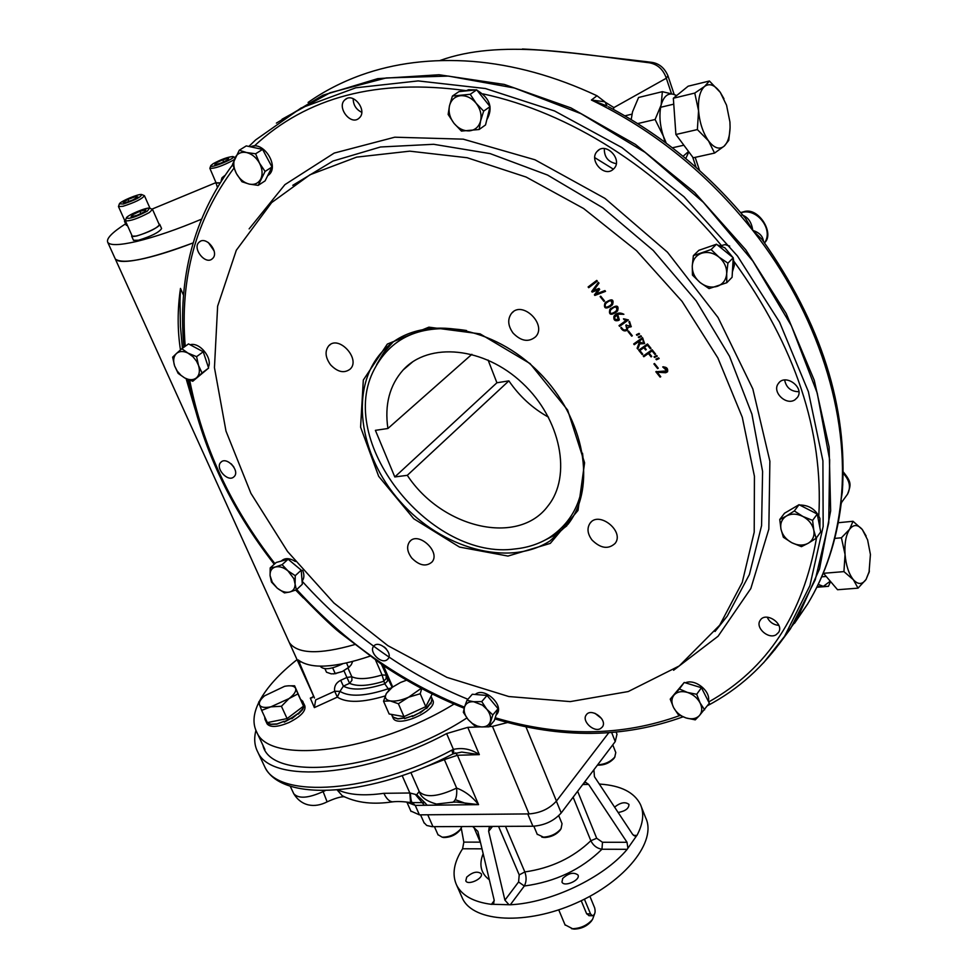 <?xml version="1.0" encoding="UTF-8"?>
<svg xmlns="http://www.w3.org/2000/svg" width="978" height="978" viewBox="0 0 978 978"><rect width="100%" height="100%" fill="white"/><g stroke="black" fill="none" stroke-linecap="round" stroke-linejoin="round"><path stroke-width="1.47" d="M137.874 196.896L132.984 199.879L125.563 202.629L123.081 202.385L127.984 199.402L135.355 196.676L137.874 196.896M135.966 198.057L135.355 196.676M128.876 201.407L127.984 199.402M119.328 204.023L118.472 206.566L122.947 206.297C134.976 202.458 142.128 198.913 144.426 195.686L142.042 194.683M123.277 204.023C135.367 200.013 141.468 196.847 141.59 194.5C138.558 193.742 120.416 201.334 119.426 203.791L123.277 204.023M124.952 221.004L125.612 221.383M220.698 163.192L214.805 164.707L215.869 162.996L222.776 159.781L228.656 158.253L227.642 159.952L220.698 163.192M223.644 161.822L222.776 159.781M216.431 164.292L215.869 162.996M210.747 165.808L209.867 168.326C214.549 168.681 222.25 166.04 232.984 160.38L234.268 159.512M235.197 157.495L233.302 156.737M213.167 163.693L210.832 165.588C208.326 169.695 238.424 157.324 232.85 156.541C227.691 157.018 221.126 159.402 213.167 163.693M216.04 182.776L219.842 182.862M139.915 211.309L145.905 209.83L144.524 211.823L137.079 215.307L131.076 216.786L132.507 214.781L139.915 211.309L140.893 213.522M133.179 216.272L132.507 214.781M126.248 218.118L125.355 220.808C130.098 221.285 138.106 218.51 149.377 212.507L152.507 209.378L150.025 208.338L144.463 195.771M147.311 211.126L149.5 208.131C146.174 207.324 127.47 215.184 126.358 217.862C128.766 219.341 135.746 217.104 147.311 211.126M132.103 235.869L132.152 235.979C133.179 238.95 161.614 226.945 159.218 224.561L152.556 209.488M221.908 178.02L221.138 180.832M224.598 175.661L222.018 177.764L222.629 178.571M612.766 744.857L615.785 752.559L614.734 757.131C610.443 761.85 604.734 764.429 597.631 764.845M614.514 757.547L613.891 758.5C609.428 763.182 603.939 765.395 597.411 765.126M461.934 826.557L460.357 829.368C455.198 834.637 449.122 837.241 442.129 837.156L437.961 834.674M460.687 829.075L460.271 829.809C456.017 834.906 450.491 837.474 443.694 837.51L442.117 837.156L443.694 837.51M558.731 815.676L562.032 823.684L561.079 828.647C556.8 833.769 550.944 836.606 543.524 837.168L537.179 834.185M560.712 829.246L560.211 830.077C556.47 834.552 551.36 837.034 544.856 837.523L541.726 837.046M144.194 258.51C158.326 255.234 174.622 250.038 193.082 242.923C148.57 259.402 122.653 264.757 115.294 258.974C117.727 262.385 127.36 262.238 144.194 258.51M115.001 258.326L107.763 242.373C110.123 245.612 119.719 245.307 136.553 241.456C155.343 236.908 176.896 229.524 201.211 219.304M215.551 182.788L152.042 209.109M125.624 223.791C112.005 232.532 106.052 238.73 107.763 242.373M322.263 666.201L331.456 665.615M333.535 673.94L342.312 671.531L348.559 667.558L351.212 664.82L352.63 661.593M324.953 668.732L326.518 672.228L331.285 673.866L335.002 673.671L342.312 671.531L349.721 666.678M320.503 666.397L320.637 666.69C324.195 670.113 331.481 669.184 342.532 663.903M335.222 673.61L332.642 667.84M348.559 667.558L346.554 663.06M412.374 715.92L404.66 718.414L404.391 717.791L397.936 718.757L393.388 717.253L391.823 715.15M391.933 715.419L393.388 717.387L397.863 718.94L404.269 718.023L404.55 718.647L412.361 715.933M412.386 716.556L420.21 712.461L412.52 716.275L412.251 715.651M419.904 712.363L420.173 712.986L426.42 707.864L426.689 708.488L430.65 703.158L430.919 703.781L431.909 698.977M431.97 698.952L431.799 697.95M431.139 696.446L432.117 699.282M432.142 699.27L430.907 703.451L430.638 702.827L426.457 707.938M426.665 707.95L419.929 712.4M431.934 698.304L432.704 700.089C438.975 709.918 397.386 728.781 393.083 718.011L392.887 717.583M431.017 696.678L427.093 704.136M421.42 708.634L408.352 714.625M401.004 716.092L392.092 714.515M265.955 721.397L267.043 722.852M302.911 701.617L304.28 705.59L302.63 709.6L298.29 714.123L298.009 713.524L291.615 717.889M266.945 722.901L270.82 724.405L276.908 724.136L284.011 721.336M283.987 721.556L284.268 722.155L284.109 721.287L277.006 723.916L270.869 724.233L266.933 722.779L265.845 721.177M291.603 717.84L284.305 721.691M284.268 722.155L291.493 718.145L291.762 718.732L297.703 713.818M297.948 713.842L302.165 709.368M302.361 709.331L303.999 705.321M304.085 705.297L303.877 703.744M303.926 703.854L304.867 705.908C306.028 711.018 300.735 716.556 288.975 722.534C277.666 727.192 270.393 727.656 267.128 723.928L266.982 723.598M300.821 699.576L302.752 701.275L302.85 704.49M300.258 708.622L290.393 716.079M283.131 719.392L271.285 721.801M266.505 720.786L264.977 719.307L264.671 716.837M421.249 688.341L408.633 697.192C401.42 700.358 395.295 701.605 390.246 700.92L383.535 701.214L386.347 693.488L389.378 689.747M421.714 688.598L420.222 693.744L408.633 697.192L398.376 703.744L390.246 700.92C385.601 699.955 384.305 697.473 386.347 693.488L392.325 687.265L400.54 682.473L406.616 680.162M383.535 701.214L389.146 713.989L403.987 716.63L398.376 703.744M432.215 693.989L425.772 706.642L403.987 716.63M420.222 693.744L425.772 706.642M287.972 685.835L294.598 685.798L297.935 693.891L289.023 698.585L281.419 706.275L270.833 706.85L261.652 710.37L259.476 704.735C258.791 702.314 260.49 699.343 264.586 695.823L284.635 686.299C290.662 685.211 294.317 685.896 295.588 688.353C296.456 691.104 294.268 694.514 289.023 698.585L270.833 706.85C264.463 708.048 260.674 707.338 259.476 704.735L258.681 702.082L262.593 697.656M294.598 685.798L303.535 706.153L287.092 718.585L267.349 722.608L261.652 710.37M297.935 693.891L303.535 706.153M281.419 706.275L287.092 718.585M217.324 187.104L215.82 182.263M219.744 183.008L215.6 183.082M465.614 90.954L468.584 89.731L475.944 89.915M477.056 90.282C490.1 98.228 493.352 108.069 486.787 119.805M190.111 344.757C199.573 341.75 212.898 358.168 208.351 367.19M250.625 146.834C263.241 140.257 279.928 166.492 268.62 175.013L267.642 175.734M717.387 244.94L724.857 247.789L733.06 257.63M733.219 258.045L734.368 265.319L732.4 271.884M705.774 247.935L714.955 244.757M799.662 505.015C809.258 505.076 816.007 509.575 819.931 518.487L819.882 527.619M790.676 509.611L798.121 505.235M685.382 682.815C695.101 678.39 711.153 691.287 708.341 701.275M475.235 694.49C483.927 686.36 504.526 705.004 496.934 714.136L496.249 714.93M281.248 561.079L281.395 560.956C284.904 557.729 289.561 557.912 295.368 561.506M302.667 570.284C304.451 574.771 304.256 578.389 302.08 581.14C328.168 610.138 357.117 635.431 388.926 656.984M159.781 224.463L161.59 228.546C159.231 232.287 151.504 236.187 138.436 240.258L133.485 240.282M158.974 223.999L159.732 224.341C157.348 228.057 149.622 231.957 136.541 236.04L131.651 236.187L131.859 235.307M127.531 225.661L126.26 225.221M125.722 221.639L124.499 221.297L124.719 220.478M599.196 783.879L600.37 784.124C620.932 785.591 634.282 792.351 640.407 804.405C644.355 813.219 643.206 823.549 636.971 835.395L635.284 836.361L632.607 834.344L594.441 776.691L593.915 769.747L561.213 812.938C554.037 820.933 544.612 825.371 532.912 826.239L491.567 826.422L489.367 827.376M491.567 826.422L432.056 826.667L426.738 825.469L423.987 822.62M616.177 732.241L616.971 734.27L615.235 741.593L593.915 769.747M466.702 877.144C472.496 872.058 477.313 870.897 481.176 873.66C483.963 878.317 467.826 885.872 465.797 880.848L466.702 877.144M562.717 878.415C568.683 873.036 573.768 871.899 577.974 875.004C580.871 880.053 564.074 887.462 561.959 882.058L562.717 878.415M614.587 807.119C620.492 802.461 625.284 801.544 628.952 804.405C628.964 808.439 625.37 811.141 618.157 812.522M573.132 797.204L590.846 840.725C593.279 845.603 596.983 848.439 601.971 849.234L602.485 842.266L627.02 842.29L627.9 848.219L627.204 849.32C603.585 877.718 550.944 902.841 510.32 904.772L492.496 904.283L493.719 903.342L494.122 899.931L477.839 831.324L472.667 826.508M461.237 828.097L463.829 842.119L480.271 842.144M627.204 849.32L601.971 849.234C581.213 869.564 555.333 881.814 524.33 886.007C526.494 881.826 526.665 877.144 524.831 871.936L519.22 874.894L518.584 881.96L524.33 886.007L510.32 904.772M602.485 842.266L596.69 838.268L577.631 791.263M627.02 842.29L588.622 784.417L585.663 782.314L583.695 783.244M489.159 827.645L488.645 831.3L504.917 900.163L518.584 881.96M641.397 806.923L645.663 817.791C657.094 841.056 625.81 881.215 576.018 903.134C526.372 925.347 473.584 922.254 462.557 898.574L461.555 896.288M636.397 836.092L627.9 848.219M492.496 904.283L491.433 904.344C473.658 902.009 462.093 895.665 456.714 885.322C451.787 874.711 453.755 862.535 462.594 848.77L463.829 842.119M508.939 904.662L504.917 900.163M571.47 928.648L574.416 929.1C581.397 928.819 587.057 926.166 591.372 921.154L592.252 919.76M565.015 924.785L572.57 928.721C580.798 928.379 587.46 925.261 592.546 919.369L594.453 914.271M589.221 915.665L586.653 913.819L581.225 900.726M589.893 896.313L594.685 907.926C595.688 912.303 594.905 914.907 592.362 915.75L590.529 913.917L584.416 899.173M263.595 764.38L264.806 766.935C278.449 799.246 372.092 792.913 451.885 750.126L453.413 749.392L453.878 753.439M451.885 750.126L452.912 753.916L461.75 752.082L479.33 754.625L457.423 755.273L444.367 759.625L443.914 758.451M446.628 733.573L453.413 749.392C462.643 747.388 471.274 749.136 479.33 754.625L467.777 727.363L446.628 733.573C366.285 776.935 271.261 784.185 257.813 752.094C254.476 745.786 253.84 738.549 255.906 730.395M257.813 752.094L264.806 766.935C282.446 803.745 374.513 795.371 452.912 753.916L452.814 753.965M394.036 801.654L392.863 801.826C389.464 801.691 386.469 798.855 383.865 793.317L409.843 792.987L416.738 794.747L419.195 791.422M456.359 802.046L478.56 804.637L427.19 805.249L424.794 802.632L410.552 802.596L409.843 792.987L402.178 775.664M406.946 802.229L415.247 805.395L412.239 802.645C411.322 801.972 410.699 798.83 410.381 793.219M451.922 802.449L452.887 802.168C455.931 800.456 457.178 795.762 456.64 788.072C464.99 791.19 472.301 796.715 478.56 804.637L457.423 755.273L455.565 752.815M452.863 802.18L436.432 804.063C426.591 801.226 420.907 797.168 419.391 791.862C425.956 797.975 438.376 796.715 456.64 788.072L444.367 759.625L422.887 767.889M427.19 805.249L424.403 805.285L415.626 794.759M608.695 732.828L556.445 801.055C549.489 808.745 540.345 813.036 529.049 813.916L419.428 814.857L410.846 811.055M529.049 813.916L492.46 726.397L507.655 722.485M469.489 804.747L455.259 799.686M492.46 726.397L489.293 726.52M480.614 726.862L467.777 727.363M466.873 717.962C386.139 770.664 270.992 783.647 262.886 745.212M639.453 333.889L636.984 334.415M776.019 634.82C768.292 639.539 755.065 627.583 760.126 620.468C765.297 611.091 784.588 623.573 778.574 632.436L776.019 634.82M795.041 399.721C786.263 406.017 771.703 391.995 778.317 383.596C785.004 372.997 804.98 387.41 797.425 397.423L795.041 399.721M613.023 169.487C603.878 177.678 588.414 159.793 597.289 151.26C605.773 141.419 623.12 159.573 613.915 168.656L613.023 169.487M359.293 117.947L359.06 118.155C350.723 126.174 336.041 106.724 345.112 99.646C353.29 91.871 367.789 110.624 359.293 117.947M212.519 258.571L212.36 258.718C205.429 265.503 191.688 247.996 199.292 242.055C206.113 235.429 219.708 252.434 212.519 258.571M233.742 476.983C227.678 482.521 214.744 467.777 220.857 462.288C226.517 455.907 240.392 470.919 234.121 476.628L233.742 476.983M386.933 659.881C380.845 664.331 368.608 651.678 373.706 646.213C378.608 639.453 393.572 652.754 388.009 658.915L386.933 659.881M600.541 728.573C593.842 732.718 581.482 721.03 586.201 715.004C590.895 707.204 607.864 719.637 602.411 726.899L600.541 728.573M389.488 657.363C414.599 674.258 440.736 688.231 467.924 699.27M778.586 644.795L790.468 628.768L815.249 579.807L828.745 522.814L829.662 459.746L817.229 393.083L791.398 325.796L752.901 261.126L703.353 202.312L645.089 152.36L581.03 113.692L514.404 87.996L448.437 76.088L386.139 77.947L330.026 92.776L282.067 119.218M271.627 202.605L236.321 250.246L217.629 306.175L214.451 367.655L225.991 431.115L250.918 493.34L287.532 551.482L333.889 602.998L387.838 645.639L447.007 677.399L508.78 696.532L570.247 701.605L628.218 691.556L679.233 665.957L719.71 625.186L742.241 582.423L754.209 532.154L754.429 476.286L742.29 417.264L717.876 357.948L682.069 301.407L636.531 250.686L583.609 208.51L526.14 177.055L467.178 157.739L409.77 151.162L356.615 157.128L310.002 174.756L271.627 202.605M592.045 540.052C587.497 533.915 586.812 528.352 589.954 523.352C598.634 510.394 624.905 531.311 615.113 543.401C608.353 549.587 600.663 548.475 592.045 540.052M411.799 558.083C407.141 551.849 406.408 546.409 409.586 541.739C417.875 530.712 441.225 551.971 431.921 562.093C426.066 566.959 419.366 565.626 411.799 558.083M330.588 364.843C325.258 357.447 324.659 351.09 328.791 345.76C338.681 334.696 361.016 359.073 350.197 369.085C344.232 373.584 337.691 372.178 330.588 364.843M513.108 333.119C507.826 325.711 507.337 319.097 511.616 313.253C522.301 300.087 547.362 324.598 535.651 336.738C528.682 342.52 521.164 341.31 513.108 333.119M658.255 368.193L657.644 368.608L653.903 363.926L654.502 363.51L658.255 368.193M658.61 357.887L659.135 358.547L656.458 359.794L655.932 359.134L658.61 357.887M642.778 354.158L642.179 354.586L638.683 350.21L647.485 343.95L650.993 348.339L650.358 348.791L647.436 345.136L644.441 347.263L646.262 349.537L645.627 349.977L643.817 347.703L639.856 350.515L642.778 354.158M639.062 333.4L639.588 334.06L636.923 335.332L636.397 334.684L639.062 333.4M632.314 335.735L631.715 336.163L627.949 331.456L628.548 331.016L632.314 335.735M628.402 319.953L619.6 326.371L619.013 325.625L626.666 320.038L624.184 319.769L623.438 318.84L628.402 319.953M615.59 312.642C610.443 315.564 608.548 314.439 609.917 309.28C616.568 304.659 619.135 305.16 617.619 310.808L616.042 312.214C610.895 315.124 609.013 313.999 610.37 308.852L610.847 308.327M604.502 300.918L603.915 301.358L600.125 296.627L600.724 296.187L604.502 300.918M597.338 281.138L588.707 287.703L588.12 286.97L596.751 280.405L597.338 281.138L588.707 287.703M550.308 543.389L507.973 556.066L459.501 547.069L413.743 518.743L378.669 476.323L360.589 427.154L363.315 380.039L387.312 344.085L428.902 327.165L480.125 333.877L530.076 363.584L567.631 410.039L584.599 462.814L578.01 510.43L550.308 543.389M604.917 290.588L605.529 291.358L594.869 295.442L594.416 294.855L598.157 289.794L592.203 292.116L591.69 291.468L598.365 282.385L598.988 283.143L593.634 290.552L598.939 288.449L599.673 289.354L596.238 293.889L604.917 290.588M610.59 306.383C605.406 309.305 603.524 308.168 604.954 302.972C611.605 298.376 614.147 298.901 612.583 304.574L611.042 305.955C605.859 308.877 603.988 307.74 605.406 302.544L605.908 302.006M617.741 314.5L619.318 319.843L618.756 320.381C614.93 321.469 613.34 320.063 613.964 316.187C616.605 312.801 619.905 312.165 623.878 314.293L618.267 314.158M628.12 327.398L626.861 330.417C624.526 331.566 622.497 330.698 620.785 327.826L621.409 327.373C623.035 330.099 624.844 330.698 626.837 329.158L625.847 325.222L630.553 326.077L628.915 321.872L629.526 321.42L631.213 326.738L628.12 327.398L631.299 326.628M640.945 335.76L641.47 336.42L638.805 337.691L638.279 337.031L640.945 335.76M639.771 343.889L637.79 349.073L637.118 348.254L639.062 343.082L638.145 341.933L634.282 344.696L633.683 343.963L642.497 337.654L644.636 343.596L639.771 343.889L644.636 343.596M655.602 354.085L654.979 354.525L652.081 350.906L649.025 353.058L651.739 356.444L651.103 356.897L648.402 353.498L643.817 356.738L643.231 356.004L652.118 349.721L655.602 354.085M656.727 355.54L657.253 356.188L654.575 357.435L654.05 356.787L656.727 355.54M660.761 376.689L660.126 377.129L655.822 371.75L666.972 370.87L662.717 366.933C666.593 366.872 668.206 368.486 667.546 371.774L665.712 372.74L657.192 372.239L660.761 376.689M549.966 540.944C508.707 567.546 441.445 548.585 400.1 501.433C358.339 454.636 349.012 386.371 383.144 350.711L389.574 344.782C425.308 314.794 493.487 326.102 539.135 372.496C585.125 418.535 596.837 487.57 568.035 524.245L549.966 540.944M601.568 718.512L594.93 713.292M386.273 648.891L384.317 647.02M233.803 466.958L231.175 463.804M214.145 251.004L208.351 242.532M361.738 112.299C356.102 109.536 353.254 104.988 353.192 98.656M616.25 163.681C608.157 162.03 604.172 157.006 604.318 148.595M798.879 391.713C790.97 391.579 786.226 387.679 784.637 380.002M778.843 625.394C773.402 624.832 769.515 622.094 767.18 617.179M589.172 287.275L588.622 286.578M605.37 291.163L594.869 295.442M595.333 295.014L594.416 294.855M594.881 294.427L598.157 289.794M598.622 289.366L592.203 292.116M592.656 291.688L591.69 291.468M592.155 291.041L598.45 282.483M604.367 300.931L600.639 296.248M609.991 305.637L611.739 304.036C611.983 299.843 609.917 299.745 605.565 303.718C604.404 307.471 605.883 308.119 609.991 305.637M611.287 304.537L612.204 303.596C612.717 299.549 610.822 299.256 606.543 302.715M612.118 305.087L611.042 305.955M615.003 311.909L616.788 310.258C616.935 306.114 614.844 306.028 610.529 310.026C609.441 313.742 610.932 314.366 615.003 311.909M616.348 310.747L617.24 309.83C617.668 305.808 615.749 305.539 611.482 309.036M617.179 311.285L616.042 312.214M619.318 319.843L619.208 319.94C615.419 321.041 613.817 319.659 614.392 315.796L613.964 316.187M618.573 319.244L617.521 314.561L615.064 316.469M623.83 314.219L618.194 314.06M628.341 319.879L619.6 326.371M627.106 319.61L624.306 318.926M620.052 325.931L619.514 325.258M627.534 329.806L626.861 330.417M627.314 329.977C625.015 331.126 623.01 330.295 621.299 327.471M626.874 329.121L626.372 324.867M630.651 325.943L629.441 321.542M632.167 335.723L628.463 331.09M641.336 336.249L638.805 337.691M642.46 338.853L638.768 341.493L643.341 343.522L642.901 338.4L638.768 341.493M638.047 348.4L637.118 348.254M637.558 347.813L639.062 343.082M639.502 342.642L638.145 341.933M638.585 341.493L634.282 344.696M643.866 343.021L642.901 338.4M634.722 344.256L634.196 343.596M642.619 354.134L639.196 349.843M650.92 348.254L647.876 344.684L644.441 347.263M646.189 349.452L644.257 347.263L639.856 350.515M651.544 356.444L648.842 353.058L648.402 353.498M648.842 353.058L643.817 356.738M655.541 353.999L652.522 350.454L649.539 352.691M644.257 356.285L643.744 355.637M658.989 358.364L656.519 358.865M657.106 356.016L654.637 356.518M658.17 368.095L654.416 363.571M660.553 376.677L656.36 371.42M667.583 371.726L665.712 372.74M666.152 372.276L658.035 372.288M666.862 371.09L667.522 370.026L663.365 366.75M618.12 319.672L617.069 314.989C613.475 317.874 613.829 319.439 618.12 319.672M392.129 687.412L387.484 677.571L387.447 681.14L384.757 683.83L388.229 688.769L391.493 687.901M388.792 690.285L388.229 688.769C365.515 696.336 349.427 697.204 339.965 691.373L337.337 697.131C346.615 703.121 362.569 702.717 385.173 695.945M314.354 707.607L315.686 699.906L334.684 691.263C333.987 686.434 335.992 682.766 340.711 680.285L343.376 686.14L349.586 683.316C356.921 686.678 368.217 686.043 383.474 681.385L386.139 678.708L386.188 675.15L382.056 674.954L384.757 683.83C365.711 689.893 351.921 690.664 343.376 686.14L339.965 691.373L334.684 691.263L337.337 697.131L314.354 707.607L310.319 698.133L312.165 697.717L313.473 695.847M349.586 683.316L351.921 680.37L351.811 676.739L346.921 677.461L349.586 683.316M288.742 641.323L289.317 642.595C297.483 654.013 319.207 654.698 354.501 644.636C319.207 654.698 297.483 654.013 289.317 642.595L314.464 698.011L298.241 659.954C310.711 669.294 334.574 668.047 369.843 656.201M454.024 704.062C375.931 752.204 269.916 765.395 256.811 732.277C252.507 723.928 253.155 714.013 258.767 702.534M259.537 701.018C266.835 687.448 279.341 673.646 297.055 659.637M392.704 686.984L383.4 665.639M273.559 563.377L274.231 564.269M295.674 590.076L303.363 597.961M183.607 295.454L180.49 288.412L179.964 301.102L180.465 326.762L182.421 348.302M187.58 379.33L193.913 405.051M180.49 288.412C177.409 309.5 177.397 330.014 180.465 349.928M186.113 378.657L195.148 409.33M842.779 484.575L841.019 500.1L841.789 502.117L841.178 503.597L841.019 500.1C836.887 539.465 825.725 574.135 807.547 604.111L794.491 623.341M842.278 492.386L841.019 500.1C849.858 415.833 818.439 313.669 752.742 230.368L761.984 239.353C821.263 322.984 848.024 407.325 842.278 492.374M763.451 241.346C762.938 236.211 759.38 232.556 752.742 230.368C751.63 222.116 747.987 216.969 741.801 214.903M608.426 106.749C660.468 134.267 706.128 171.431 745.419 218.228L752.742 230.368C707.595 173.534 653.817 130.086 591.409 100.025L596.996 95.771C555.064 76.137 513.499 64.682 472.301 61.382C431.75 58.423 394.611 63.02 360.87 75.159C341.603 82.14 323.999 91.235 308.082 102.445M522.423 48.986C543.255 50.037 552.717 51.149 572.741 53.093L646.336 61.663L652.24 62.421L649.416 62.8L652.375 62.445C659.429 63.704 664.612 68.13 667.937 75.734L666.311 78.228C663.316 69.511 657.681 64.365 649.429 62.8C576.409 53.778 500.565 38.765 440.137 60.453M671.47 93.643L666.311 78.228L613.891 107.58L605.064 102.079L607.069 106.003L591.409 100.025L604.795 101.773L596.996 95.771M613.402 109.402L613.891 107.58M594.758 157.641L613.389 169.17M720.688 245.759L725.028 244.61L729.698 246.089M276.383 123.118L322.899 95.233L377.74 78.643L439.061 74.756L504.428 84.463L570.944 107.91L635.443 144.426L694.686 192.483L745.749 249.781L786.178 313.449L814.271 380.283L829.124 447.08L830.652 510.822L819.515 568.964L796.887 619.453L774.515 650.089M394.806 476.946L407.3 475.32C442.007 528.193 518.279 546.409 548.022 505.883C572.008 476.152 561.079 419.085 522.435 383.144C484.11 346.848 428.767 341.701 403.168 369.941C389.55 385.308 384.452 404.831 387.899 428.498L375.393 430.344L394.806 476.946L496.91 382.765L488.095 360.075M466.53 330.527C421.09 323.229 389.88 337.092 372.887 372.117C337.716 445.21 432.154 560.785 515.088 548.939C527.741 547.668 539.135 543.902 549.269 537.668C576.018 519.954 587.118 491.8 582.533 453.23M543.817 540.736L554.929 535.064L566.8 525.822M392.765 342.337L383.657 352.691L376.603 364.684M407.3 475.32L508.89 380.87L496.91 382.765M387.899 428.498L471.873 354.317M655.101 353.681L655.187 354.378M655.786 365.283L655.773 366.261M548.524 417.19C532.594 408.352 519.379 396.237 508.89 380.87M730.065 128.032L728.757 140.367L724.172 146.138C719.405 149.94 714.184 148.179 708.5 140.844L697.375 129.573L698.561 110.734L694.771 93.069L704.612 86.406C709.515 82.898 714.735 84.89 720.297 92.384L726.556 105.221L729.93 122.005L730.077 127.067C729.869 136.162 727.901 142.507 724.172 146.138L714.563 153.081L708.5 140.844C702.95 132.8 699.637 122.763 698.561 110.734C697.925 98.851 699.942 90.746 704.612 86.406L709.405 81.015L720.297 92.384L723.977 98.778M697.375 129.573L675.896 134.499L673.341 98.252L688.145 86.198L709.405 81.015M694.771 93.069L673.341 98.252M714.563 153.081L693.231 157.788L675.896 134.499M869.246 571.653L866.068 579.453C862.278 584.697 858.048 584.795 853.391 579.746C848.843 573.988 846.056 565.565 845.053 554.477C844.405 543.401 845.933 534.99 849.625 529.257C853.525 524.22 857.755 524.318 862.327 529.55L866.117 535.981M869.393 571.054L866.068 579.453L858.024 588.157L853.391 579.746L843.928 571.617L845.053 554.477L841.41 537.778L849.625 529.257L853.024 521.274L862.327 529.55L867.596 539.856L870.42 554.477L869.002 572.839M858.024 588.157L837.559 589.734L823.293 573.035M843.928 571.617L823.317 573.316M841.41 537.778L834.784 538.401M853.024 521.274L838.256 522.729M270.197 567.925L276.236 562.46L288.107 559.208L301.224 570.15L302.324 584.245L296.383 589.807L289.684 592.032C285.698 592.876 281.542 591.568 277.214 588.12L272.287 582.265L270.087 575.651C269.83 571.103 271.603 568.206 275.393 566.983L282.092 564.685L287.948 570.859L295.258 575.675L295.099 583.438C295.295 587.998 293.498 590.859 289.684 592.032L284.464 592.9L277.214 588.12L271.432 582.008L270.087 575.651L270.197 567.925L275.393 566.983C279.378 566.091 283.559 567.374 287.948 570.859L293.865 578.683L296.383 589.807M282.092 564.685L288.107 559.208M295.258 575.675L301.224 570.15M466.971 700.358L472.313 694.246L487.044 695.456L498.083 708.72L494.293 720.627L489.049 726.825L481.029 726.911L477.117 726.006L472.301 723.451L468.193 719.649C464.721 715.285 463.486 711.092 464.501 707.094L466.971 700.358L473.682 701.727L481.738 701.593L486.628 709.001C490.137 713.427 491.347 717.644 490.284 721.642C488.878 725.431 485.797 727.192 481.029 726.911L474.342 725.48L468.193 719.649L463.34 712.314L464.501 707.094C465.846 703.28 468.902 701.483 473.682 701.727L482.484 705.162L492.814 714.906L489.049 726.825M481.738 701.593L487.044 695.456M492.814 714.906L498.083 708.72M670.223 699.136L684.233 682.461L701.446 687.73L709.331 703.206L699.343 715.664C696.128 718.806 691.715 719.576 686.116 717.974C680.529 716.055 676.36 712.607 673.61 707.62L670.223 699.136L679.404 688.964L687.436 692.424C693.084 694.343 697.29 697.815 700.065 702.876C702.485 707.974 702.241 712.241 699.343 715.664L695.26 719.857L686.116 717.974L678.145 714.49L673.61 707.62C671.177 702.571 671.385 698.316 674.209 694.857C677.375 691.666 681.788 690.859 687.436 692.424L696.678 694.294L700.065 702.876L704.612 709.82M679.404 688.964L684.233 682.461M696.678 694.294L701.446 687.73M779.747 519.501L784.515 513.23L799.038 504.697L817.253 514.049L820.713 531.91L816.104 538.303L808.17 543.279C803.244 545.81 797.791 545.626 791.813 542.729L783.366 537.264L780.982 529.171L779.747 519.501L786.422 516.017C791.324 513.401 796.801 513.548 802.865 516.445C808.769 519.709 812.412 524.281 813.782 530.149C814.711 535.993 812.84 540.369 808.17 543.279L801.434 546.653L791.813 542.729C785.982 539.501 782.376 534.978 780.982 529.171C780.004 523.377 781.813 518.988 786.422 516.017L794.307 510.968L802.865 516.445L812.596 520.394L813.782 530.149L816.104 538.303M794.307 510.968L799.038 504.697M812.596 520.394L817.253 514.049M693.378 255.637L698.842 250.331L716.507 244.219L733.231 257.776L732.082 277.287L726.788 282.728L709.062 288.596L700.101 282.52L692.461 275.124L692.253 266.065C692.766 259.745 695.859 255.466 701.544 253.253C707.449 251.468 713.219 252.715 718.842 256.994C724.221 261.627 726.837 267.177 726.691 273.632C726.092 279.977 722.938 284.219 717.241 286.334C711.348 288.033 705.639 286.762 700.101 282.52C694.796 277.96 692.179 272.471 692.253 266.065L693.378 255.637L711.092 249.537L718.842 256.994L727.913 263.155L726.691 273.632L726.788 282.728M711.092 249.537L716.507 244.219M727.913 263.155L733.231 257.776M239.268 150.245L246.566 152.544L255.613 153.778L259.512 163.167C262.459 169.011 262.874 174.28 260.784 178.974C258.363 183.375 254.512 185.087 249.231 184.096L241.982 181.749L236.419 173.571L232.544 164.292L239.268 150.245L246.285 145.905L262.581 149.402L271.994 166.993L265.087 180.881L258.192 185.368L249.231 184.096C243.925 182.715 239.647 179.206 236.419 173.571C233.473 167.8 233.008 162.556 235.038 157.825C237.397 153.363 241.248 151.602 246.566 152.544C251.933 153.913 256.248 157.458 259.512 163.167L265.087 171.443L258.192 185.368M265.087 171.443L271.994 166.993M255.613 153.778L262.581 149.402M181.835 348.73L188.522 343.901L203.241 351.787L208.632 368.058L192.764 381.261L184.634 377.911L180.991 375.344L177.152 370.98L174.585 365.87C172.947 360.576 173.546 356.469 176.407 353.547C179.549 350.943 183.534 350.857 188.387 353.278L196.59 356.652L198.51 365.43L202.043 372.985L196.578 377.728C193.424 380.271 189.439 380.332 184.634 377.911L178.143 373.364L174.585 365.87L172.654 357.166L176.407 353.547L181.835 348.73L192.935 356.652L196.59 361.261L198.51 365.43C200.123 370.772 199.488 374.867 196.578 377.728L192.764 381.261M196.59 356.652L203.241 351.787M202.043 372.985L208.632 368.058M452.423 96.052L470.222 94.291L476.152 103.265L483.645 111.137L480.601 120.917C478.914 126.81 475.21 130.123 469.477 130.856C463.645 131.138 458.486 128.619 454 123.326L448.144 114.45L449.477 105.82L452.423 96.052L458.963 91.614L476.702 89.842L490.051 106.614L485.528 124.939L479.134 129.512L461.433 131.076L454 123.326C449.807 117.763 448.291 111.932 449.477 105.82C451.078 99.903 454.758 96.529 460.504 95.71C466.384 95.367 471.604 97.886 476.152 103.265C480.381 108.913 481.873 114.793 480.601 120.917L479.134 129.512M470.222 94.291L476.702 89.842M483.645 111.137L490.051 106.614M818.231 584.355L823.329 586.372L817.143 586.604M830.188 581.25L823.329 586.372L828.452 586.335L816.826 587.252M830.518 581.617L828.452 586.335M631.201 119.597L632.521 111.822L638.573 97.482L662.35 91.675L661.165 104.939L655.101 119.487L663.353 136.138C659.722 124.744 658.989 114.34 661.165 104.939C663.744 96.137 668.047 92.653 674.062 94.475L662.35 91.675M676.47 95.697L674.062 94.475L676.629 95.563M683.047 156.297L688.561 151.504M685.749 158.534L688.83 151.871M666.262 143.179L663.353 136.138L665.089 142.311M655.101 119.487L637.68 123.595M561.213 812.938L556.372 801.165M532.912 826.239L527.765 813.928M432.985 826.679L427.753 814.784M615.235 741.593L611.702 732.62M489.342 879.797C480.846 873.403 478.78 864.699 483.144 853.684M596.69 838.268L590.846 840.725C573.047 857.779 551.042 868.183 524.831 871.936L505.492 826.361M582.717 784.527L588.622 784.417M519.22 874.894L498.56 826.386M488.645 831.3L492.521 826.41M633.475 835.395L636.971 835.395M600.37 784.124L599.832 784.845M481.995 848.831L462.594 848.77M491.433 904.344L494.245 900.64M586.653 913.819L590.529 913.917M327.117 801.85L322.74 790.591M293.51 793.195L293.718 793.647C298.461 798.977 308.29 798.28 323.192 791.557L325.344 790.566M344.769 797.046L342.227 795.713L337.178 789.967M337.948 789.906C348.828 794.967 364.134 796.104 383.865 793.317M424.794 802.632L416.738 794.747M424.403 805.285L415.247 805.395L419.428 814.857M556.445 801.055L525.907 726.74M679.991 715.48C622.142 736.434 560.553 737.192 495.198 717.766M464.477 707.18C401.041 681.703 345.124 642.473 296.725 589.489M274.916 563.646C230.942 507.374 202.544 446.212 189.695 380.185M185.221 346.285C179.659 278.131 195.893 218.754 233.925 168.179M254.304 146.015C306.896 96.932 377.52 78.472 466.176 90.648M483.01 93.888C568.988 112.274 658.866 168.815 722.07 246.309M734.185 261.701C795.261 346.249 823.464 430.98 818.806 515.871M816.557 537.68C803.256 614.294 767.302 669.062 708.695 701.96M249.145 228.876L284.916 184.634L334.195 153.081L394.77 137.201L463.205 139.157L534.99 159.793L604.881 198.326L667.497 252.238L718.023 317.471L752.828 388.938L769.882 461.213L768.83 529.159L750.823 588.548L718.096 636.226L673.597 670.248M763.525 662.852L784.552 636.348L809.906 585.663L823.158 526.433L822.914 460.821L808.366 391.628L779.564 322.165L737.473 256.016L684.001 196.761L621.91 147.568L554.526 110.954L485.43 88.533L418.156 80.917L355.821 87.788L301.016 108.032L255.637 139.927L249.097 146.235M292.777 185.319L332.948 161.064L380.479 146.993L433.645 144.292L490.198 153.632L547.533 175.038L602.79 207.776L653.17 250.38L696.104 300.747L729.502 356.273L751.911 414.134L762.595 471.469L761.569 525.663L749.417 574.477L727.253 616.14L715.101 631.397M313.107 696.874L310.319 698.133M381.469 664.331L387.484 677.571M375.674 660.346L382.056 674.954C368.461 679.111 358.376 679.71 351.811 676.739L348.009 668.157M340.711 680.285L346.921 677.461L343.926 670.749M300.723 661.825L298.803 662.693M846.496 495.614L847.535 494.171C851.117 487.215 849.662 480.259 843.146 473.279M740.639 212.581L743.268 211.896C758.231 205.991 775.114 233.608 764.515 242.813C773.769 230.258 757.791 208.387 742.192 212.36L740.749 212.715M692.644 156.993L696.128 167.434M118.472 206.566L124.988 221.089M209.867 168.326L216.089 182.874M125.355 220.808L132.152 235.979M614.086 758.243L614.954 756.825M460.271 829.809L461.09 828.354M438.083 834.955L434.44 826.679M560.211 830.077L561.079 828.647M543.438 837.437L541.885 837.07M537.313 834.515L533.841 826.214M348.254 667.974L348.901 667.326M335.955 673.622L335.002 673.671M392.056 715.676L393.07 718.011M391.493 714.405L391.97 715.493M266.053 721.617L267.128 723.928M264.977 719.307L265.979 721.446M267.715 175.588L268.62 175.013M496.017 715.211L496.934 714.136M131.651 236.187L133.534 240.392M124.499 221.297L126.309 225.319M424.183 823.06L420.552 814.845M473.572 826.618L480.577 842.828M456.714 885.322L462.557 898.574M591.372 921.154L592.546 919.369M573.609 929.051L571.617 928.66M565.186 925.188L558.731 909.846M588.829 915.665L592.362 915.75M411.75 802.645L410.491 802.559C403.462 801.52 397.594 801.275 392.863 801.826C380.112 803.623 360.845 805.139 342.227 795.713L343.694 796.728C339.953 796.838 334.464 798.525 327.214 801.801C314.488 808.415 301.297 806.214 293.718 793.647L290.197 786.129M419.391 791.862L410.894 772.571M456.396 802.058L452.887 802.168M411.775 802.645L408.621 802.4M453.56 802.094L456.359 802.058M411.041 811.471L406.934 802.229M707.607 705.627C738.427 689.343 764.075 666.25 784.552 636.348L790.468 628.768M715.016 631.495L727.253 616.14L719.71 625.186M682.986 716.85C623.915 738.182 561.201 738.855 494.844 718.879M464.171 708.231C435.931 696.972 408.755 682.62 382.667 665.138L339.769 632.546C331.126 625.7 316.53 611.507 295.955 589.966M274.256 564.257C229.989 507.704 201.334 446.164 188.277 379.635M183.876 347.263C177.641 277.679 193.901 216.835 232.678 164.72M248.852 146.456L255.637 139.927M390.051 345.002L383.144 350.711M220.857 462.288L221.603 461.677M199.292 242.055L200.429 241.297M345.112 99.646L346.799 98.582M597.289 151.26L599.062 149.83M778.317 383.596L779.283 382.459M760.126 620.468L760.627 619.771M511.616 313.253L513.438 311.652M328.791 345.76L330.356 344.525M409.586 541.739L410.638 540.712M589.954 523.352L591.054 522.118M256.811 732.277L264.916 749.539M843.158 471.799C852.119 482.631 850.823 485.076 847.535 494.171L841.789 502.105M841.178 503.597C836.52 541.36 825.31 574.868 807.547 604.111L796.887 619.453M667.998 75.954L674.209 94.536M695.175 157.36L699.563 170.502M654.233 64.157L652.253 62.421M289.317 642.595L115.294 258.974M549.269 537.668L554.929 535.064M403.168 369.941L412.789 361.75M672.351 147.8L683.866 145.209M624.881 115.844L631.959 114.157M660.639 107.287L673.756 104.157M821.679 576.837L826.055 576.47"/></g></svg>

